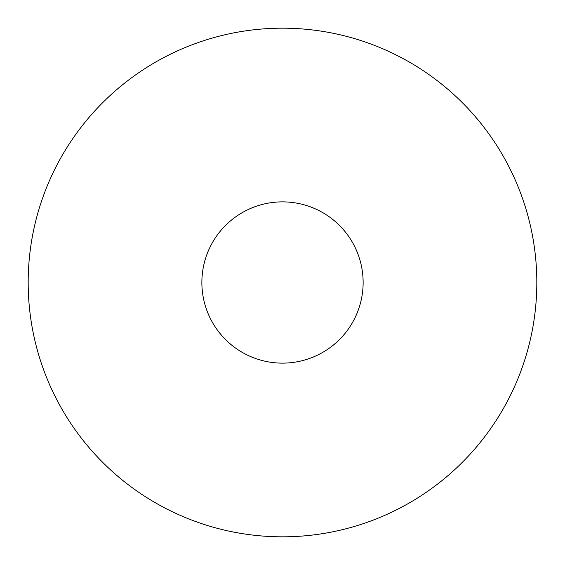 <?xml version="1.0" encoding="UTF-8"?>
<svg xmlns="http://www.w3.org/2000/svg" width="565" height="565" viewBox="0 0 565 565"><rect width="100%" height="100%" fill="white"/><g stroke="black" fill="none" stroke-linecap="round" stroke-linejoin="round"><path stroke-width="0.85" d="M282.5 201.867A80.633 80.633 0 0 1 363.133 282.5A80.633 80.633 0 0 1 282.5 363.133A80.633 80.633 0 0 1 201.867 282.5A80.633 80.633 0 0 1 282.5 201.867M404.427 59.311A254.321 254.321 0 0 0 59.311 160.573A254.321 254.321 0 0 0 160.573 505.689A254.321 254.321 0 0 0 505.689 404.427A254.321 254.321 0 0 0 404.427 59.311"/></g></svg>
